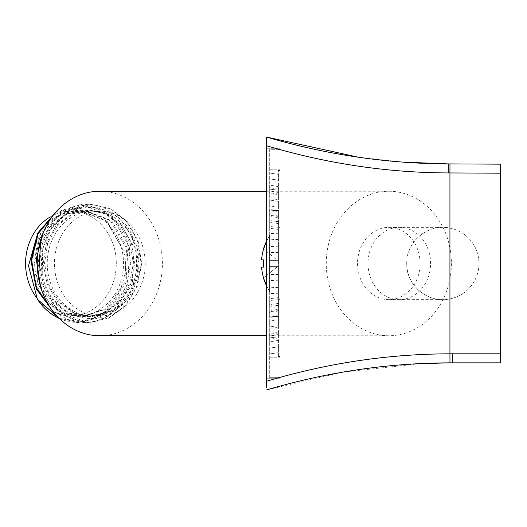 <?xml version="1.0" encoding="UTF-8"?>
<svg xmlns="http://www.w3.org/2000/svg" width="527" height="527" viewBox="0 0 527 527"><rect width="100%" height="100%" fill="white"/><g stroke="black" fill="none" stroke-linecap="round" stroke-linejoin="round"><path stroke-width="0.4" stroke-dasharray="2.63 1.98" d="M452.304 353.808L452.304 362.839L500.65 362.839L500.65 353.808L452.304 353.808A659.257 659.257 0 0 0 449.867 353.815C388.116 353.999 327.017 363.149 266.57 381.271C327.01 363.143 388.109 353.992 449.867 353.815A659.257 659.257 0 0 1 452.304 353.808L500.65 353.808L500.65 173.192L448.246 172.935C387.042 172.678 326.483 163.614 266.57 145.729L266.57 355.58M266.57 241.162L269.732 235.688L269.31 235.325L269.732 235.688A50.289 50.289 180 0 0 266.57 241.162L266.57 285.838A50.289 50.289 0 0 0 269.732 291.312L269.732 235.688L269.732 291.312L269.31 291.675L269.31 235.325L269.31 291.675L269.732 291.312L266.57 285.838M280.153 167.052L280.153 378.735L280.153 148.265L280.153 167.052L266.57 167.052L266.57 378.735L266.57 148.265L266.57 167.052L280.153 167.052M70.928 211.123A52.377 45.362 90 0 0 49.347 217.434A52.377 45.362 90 0 1 70.928 211.123A52.377 45.362 90 0 1 116.289 263.5A52.377 45.362 90 0 1 70.928 315.877A52.377 45.362 90 0 0 116.289 263.5A52.377 45.362 90 0 0 70.928 211.123L78.154 211.123A52.377 45.362 -90 0 0 32.793 263.5A52.377 45.362 -90 0 0 78.154 315.877A52.377 45.362 90 0 0 123.516 263.5A52.377 45.362 90 0 0 78.154 211.123M36.323 297.366A52.377 45.362 90 0 0 70.928 315.877A52.377 45.362 90 0 1 36.323 297.366M266.57 137.066L266.57 137.494M266.57 137.969L266.57 139.846M266.57 141.322L266.57 145.729C326.483 163.607 387.042 172.672 448.246 172.935L500.65 173.192L500.65 164.16M266.57 385.072L266.57 387.602M266.57 148.265L280.153 148.265L266.57 148.265M280.153 377.292L280.153 149.708L280.153 377.292L269.31 377.292L280.153 377.292M266.57 378.735L280.153 378.735L266.57 378.735M269.31 377.292L269.31 149.708L280.153 149.708L269.31 149.708L269.31 377.292M269.31 263.5L269.31 260.608L269.31 263.5M269.31 289.257L269.31 293.743L269.31 289.257M269.31 306.833L269.31 312.432L269.31 306.833M269.31 299.501L269.31 304.639L269.31 299.501M269.31 227.499L269.31 222.361L269.31 227.499M269.31 216.347L269.31 210.51L269.31 216.347M269.31 220.167L269.31 214.568L269.31 220.167M269.31 237.743L269.31 233.257L269.31 237.743M269.31 214.397L269.31 210.023L269.31 214.397M269.31 194.055L269.31 189.068L269.31 194.055M269.31 178.449L269.31 172.981L269.31 178.449M269.31 312.603L269.31 316.977L269.31 312.603M269.31 332.945L269.31 337.932L269.31 332.945M269.31 348.551L269.31 354.019L269.31 348.551M269.31 237.157L269.31 233.197L269.31 237.157M269.31 214.37L269.31 209.482L269.31 214.37M269.31 198.218L269.31 192.665L269.31 198.218M269.31 190.886L269.31 185.03L269.31 190.899L278.388 192.493M269.31 193.356L269.31 187.605L269.31 193.356M269.31 205.306L269.31 200.043L269.31 205.306M269.31 225.108L269.31 220.661L269.31 225.108M269.31 301.892L269.31 306.339L269.31 301.892M269.31 321.694L269.31 326.957L269.31 321.694M269.31 333.644L269.31 339.395L269.31 333.644M269.31 336.114L269.31 341.97L269.31 336.114M269.31 328.782L269.31 334.335L269.31 328.782M269.31 312.63L269.31 317.517L269.31 312.63M269.31 289.843L269.31 293.802L269.31 289.843M263.566 259.877A46.607 36.343 -90.1 0 0 263.566 259.897L276.952 259.89L261.596 259.883L276.952 259.89L263.566 249.133L276.952 259.89L261.596 259.883M263.454 263.5A46.607 36.343 -90.1 0 0 263.566 267.103L276.952 267.11L263.566 267.11M261.596 267.117A50.157 50.157 180 0 0 263.566 277.861L276.952 267.117L263.566 277.861M278.414 263.5L278.414 260.608L278.414 263.5M278.414 356.483L278.414 170.517L278.414 356.483L280.153 356.483L280.153 329.026L280.153 356.483L278.414 356.483M278.414 299.626L278.414 227.374L278.414 299.626L280.153 299.626L280.153 227.374L278.414 227.374M278.414 291.563L278.414 287.07L278.414 291.563M278.414 310.713L278.414 305.113L278.414 310.713M278.414 314.876L278.414 309.033M278.414 309.066L278.414 314.902M278.414 302.729L278.414 297.59L278.414 302.729M278.414 278.124L278.414 274.402L278.414 278.124M278.414 248.876L278.414 252.598L278.414 248.876M278.414 224.271L278.414 229.41L278.414 224.271M278.414 212.098L278.414 217.934M278.414 217.967L278.414 212.124M278.414 216.287L278.414 221.887L278.414 216.287M278.414 235.437L278.414 239.93L278.414 235.437M278.414 212.262L278.414 216.63L278.414 212.262M278.414 191.037L278.414 196.024L278.414 191.037M278.414 174.753L278.414 180.221L278.414 174.753M278.414 314.738L278.414 310.37L278.414 314.738M278.414 335.962L278.414 330.976L278.414 335.962M278.414 352.247L278.414 346.779L278.414 352.247M278.414 235.615L278.414 239.574L278.414 235.615M278.414 211.498L278.414 216.386L278.414 211.498M278.414 194.404L278.414 199.957L278.414 194.404M278.414 189.259L278.414 195.01L278.414 189.259M278.414 201.9L278.414 207.164L278.414 201.9M278.414 222.868L278.414 227.315L278.414 222.868M278.414 249.317L278.414 252.749L278.414 249.317M278.414 277.683L278.414 274.251L278.414 277.683M278.414 304.132L278.414 299.685L278.414 304.132M278.414 325.1L278.414 319.836L278.414 325.1M278.414 337.741L278.414 331.99L278.414 337.741M278.414 332.596L278.414 327.043L278.414 332.596M278.414 315.502L278.414 310.614L278.414 315.502M278.414 291.385L278.414 287.426L278.414 291.385M280.153 197.974L280.153 329.026L280.153 170.517L280.153 197.974L278.414 197.974L280.153 197.974M280.153 227.374L280.153 299.626M280.153 170.517L278.414 170.517L280.153 170.517M358.4 157.211L403.913 162.171M449.867 172.942L449.867 298.934C428.141 303.888 405.974 285.199 406.725 263.5C405.935 241.57 428.596 223.046 449.867 228.066L449.906 163.91M449.867 298.934A36.126 36.126 0 0 0 449.867 228.066M406.725 263.5A36.126 36.126 0 0 0 442.851 299.626A36.126 36.126 0 0 0 478.977 263.5A36.126 36.126 0 0 0 442.851 227.374A36.126 36.126 0 0 0 406.725 263.5M500.65 353.808L500.65 173.192M449.966 362.846A650.226 650.226 0 0 0 449.9 362.846L449.867 353.815M420.065 363.643L342.952 372.102L266.57 389.934M420.105 263.5A36.126 31.284 90 0 0 388.821 227.374A36.126 31.284 90 0 0 357.537 263.5A36.126 31.284 90 0 0 388.821 299.626A36.126 31.284 90 0 0 420.105 263.5M266.57 191.255L388.821 191.255A72.245 62.568 90 0 0 326.253 263.5A72.245 62.568 90 0 0 388.821 335.745L266.57 335.745M388.821 191.255A72.245 62.568 -90 0 1 451.389 263.5A72.245 62.568 -90 0 1 388.821 335.745M99.827 335.745A72.245 62.568 90 0 0 162.395 263.5A72.245 62.568 90 0 0 99.827 191.255M99.827 315.877A52.377 45.362 -90 0 1 54.465 263.5A52.377 45.362 -90 0 1 99.827 211.123A52.377 45.362 90 0 1 145.189 263.5A52.377 45.362 90 0 1 99.827 315.877L92.607 315.877A52.377 45.362 90 0 0 137.969 263.5A52.377 45.362 90 0 0 92.607 211.123L99.827 211.123M92.607 315.877A52.377 45.362 -90 0 1 47.246 263.5A52.377 45.362 -90 0 1 92.607 211.123M117.633 308.539C138.785 293.73 145.544 258.302 131.605 234.594C126.52 221.623 114.945 212.631 96.882 207.612C76.87 205.965 61.435 213.349 50.585 229.765A59.096 51.178 -90 0 0 42.232 273.961C45.197 291.53 55.269 305.146 72.456 314.817C89.939 321.411 104.998 319.316 117.633 308.539L92.238 317.01L74.149 312.972L58.761 301.385L48.365 284.013L44.505 263.513L47.713 243.006L57.456 225.635L72.192 214.034L89.636 209.99L107.034 214.094L121.73 225.721L131.427 243.099L134.609 263.579L130.736 284.046L120.347 301.385L104.978 312.966L86.922 317.01L68.892 312.926L53.563 301.339L43.207 284.007L39.341 263.566L42.516 243.112L52.193 225.754L66.857 214.127L84.228 209.99L111.638 220.661L127.85 248.612L126.105 282.571L106.895 308.835L111.078 313.565L132.27 284.461L134.161 247.288L116.236 216.268L86.006 204.404L61.692 211.755L43.477 232.097M55.645 212.348L80.848 204.404L100.11 208.903L116.395 221.709L127.165 240.885L130.736 263.5L126.52 286.121L115.097 305.291L98.167 318.104L78.259 322.596L71.217 322.056C90.703 323.104 105.927 314.863 116.889 297.333C125.782 278.691 127.811 262.881 122.982 249.917L106.494 221.156L78.22 209.99L66.382 211.742L51.626 219.864L40.316 233.593L33.372 270.318L49.294 303.651L63.82 313.545L80.46 317.01L105.604 308.835L124.813 282.571L126.559 248.612L110.347 220.661L82.937 209.99L65.559 214.127L50.895 225.76L41.225 243.118L38.056 263.572L41.916 284.02L52.278 301.345L67.614 312.933L85.637 317.01L103.7 312.959L119.062 301.378L129.444 284.033L133.318 263.559L130.136 243.079L120.433 225.708L105.736 214.087L88.325 209.99L70.888 214.041L56.152 225.648L46.416 243.026L43.214 263.533L47.081 284.033L57.483 301.398L72.878 312.979L90.967 317.01L115.005 309.474L132.422 289.099L138.476 261.576L131.605 234.594M40.744 239.739L59.301 213.896L86.652 204.404C113.786 203.626 137.758 232.157 136.539 263.678C136.822 295.021 111.586 323.624 84.07 322.596L67.074 319.355L51.949 310.014M54.663 213.507L81.494 204.404L111.724 216.268L129.649 247.288L127.758 284.461L106.559 313.565L105.604 308.835L106.895 308.835L81.744 317.01L80.453 317.01M40.632 286.899L59.986 312.873L88.589 322.596L109.142 318.097L126.072 305.285L137.488 286.115L141.704 263.493L138.127 240.879L127.356 221.709L111.072 208.896L91.803 204.404L68.497 211.129L50.585 229.765M89.234 322.596L72.265 319.369L57.173 310.067L38.55 278.078M53.082 311.516L84.07 322.596M80.848 204.404L81.494 204.404M86.006 204.404L86.652 204.404M83.424 322.596C93.378 322.537 102.594 319.527 111.078 313.565M122.982 249.917L107.027 221.156L79.3 209.99L61.883 214.034L47.153 225.609L37.41 242.954L34.183 263.421L38.003 283.908L48.352 301.286L63.695 312.906L81.744 317.01M71.217 322.056A59.096 51.178 -90 0 1 59.11 318.354M66.382 211.742L50.322 219.397L37.687 233.329M78.154 315.877L70.928 315.877M58.721 317.965L78.918 322.596L106.559 313.565M42.232 273.961L42.773 248.349L52.621 225.589L69.854 209.963L91.158 204.404L110.426 208.896L126.711 221.709L137.481 240.879L141.058 263.493L136.842 286.115L125.426 305.291L108.496 318.097L88.589 322.596M266.57 359.948L280.153 359.948L266.57 359.948M269.31 357.78L280.153 357.78L269.31 357.78M269.31 169.22L280.153 169.22L269.31 169.22M280.153 329.026L278.414 329.026L280.153 329.026M448.246 172.935L448.273 163.904M430.579 263.5A36.126 31.284 90 0 0 399.295 227.374A36.126 31.284 90 0 0 368.011 263.5A36.126 31.284 90 0 0 399.295 299.626A36.126 31.284 90 0 0 430.579 263.5M278.414 260.608L269.31 260.608L278.414 260.608M269.31 266.392L278.414 266.392L269.31 266.392M278.328 287.077L269.31 287.94M278.506 292.867L269.31 293.743M278.328 305.133L269.31 306.576M278.506 310.956L269.31 312.432M278.454 314.896L269.31 316.49M278.375 309.046L269.271 310.634M278.519 303.407L269.31 304.639M278.309 297.603L269.205 298.822M278.467 280.186L269.31 280.641M278.368 274.402L269.264 274.857M278.368 252.598L269.31 252.143M278.467 246.814L269.31 246.359M278.309 229.397L269.31 228.198M278.519 223.593L269.31 222.361M278.375 217.954L269.31 216.373M278.454 212.104L269.31 210.51M278.506 216.044L269.31 214.568M278.328 221.867L269.225 220.411M278.506 234.133L269.31 233.257M278.328 239.923L269.225 239.054M269.567 210.049L278.5 210.833L269.567 210.049M269.672 189.114L278.519 190.214L269.672 189.114M269.211 178.811L278.315 180.201L269.31 178.831M269.752 173.047L278.513 174.384L269.752 173.047M269.567 316.951L278.5 316.167L269.567 316.951M269.672 337.886L278.519 336.786L269.672 337.886M269.211 348.189L278.315 346.799L269.31 348.169M269.752 353.953L278.513 352.616L269.752 353.953M278.48 233.784L269.31 233.197M278.355 239.568L269.251 238.988M278.519 210.576L269.31 209.482M278.315 216.373L269.211 215.293M278.513 194.12L269.31 192.665M278.322 199.944L269.218 198.501M278.44 186.63L269.31 185.03M278.348 194.997L269.31 193.468M278.487 189.16L269.31 187.605M278.309 207.144L269.31 205.879M278.519 201.34L269.31 200.043M278.328 227.302L269.31 226.465M278.506 221.518L269.31 220.661M278.381 252.749L269.31 252.453M278.447 246.965L269.31 246.669M278.447 280.035L269.31 280.331M278.381 274.251L269.277 274.547M278.506 305.482L269.31 306.339M278.328 299.698L269.225 300.542M278.519 325.66L269.31 326.957M278.309 319.856L269.211 321.134M278.487 337.84L269.31 339.395M278.348 332.003L269.244 333.545M278.388 334.507L269.31 336.101M278.44 340.37L269.31 341.97M278.322 327.056L269.31 328.479M278.513 332.88L269.31 334.335M278.315 310.627L269.31 311.694M278.519 316.424L269.31 317.517M278.355 287.432L269.31 288.005M278.48 293.216L269.31 293.802M388.821 227.374L442.851 227.374M82.923 209.996L84.215 209.996M85.637 316.911L86.929 316.911M88.332 209.99L89.623 209.99M90.98 316.918L92.271 316.918M78.266 322.596L78.912 322.596M91.81 204.404L91.171 204.404M78.227 209.99L79.3 209.99M388.821 299.626L442.851 299.626"/><path stroke-width="0.79" d="M448.174 172.935L448.246 172.935C387.042 172.678 326.483 163.614 266.57 145.729L266.57 241.162A50.289 50.289 180 0 0 263.454 249.054L263.566 249.133A50.157 50.157 180 0 0 261.596 259.89L263.566 259.897A46.607 36.343 -90.1 0 0 263.454 263.5M266.57 285.838L263.454 277.946A50.289 50.289 0 0 0 266.57 285.838L266.57 355.58M49.347 217.434A52.377 45.362 90 0 0 36.323 297.366A52.377 45.362 90 0 1 49.347 217.434M266.57 137.494L266.57 137.969M266.57 139.846L266.57 141.322M266.57 387.602L266.57 137.066L358.4 157.211M266.57 389.934C327.043 372.042 388.175 363.011 449.966 362.846A650.226 650.226 0 0 1 452.304 362.839A650.226 650.226 0 0 0 449.966 362.846L449.933 353.815C388.155 353.986 327.036 363.136 266.57 381.271L266.57 385.072M263.566 267.103L261.596 267.11A50.157 50.157 180 0 0 263.566 277.867M261.596 267.11L263.566 267.11L261.596 267.117A50.157 50.157 180 0 0 261.596 267.117L263.566 267.123A46.607 36.343 -89.9 0 1 263.566 259.897M261.596 259.883L261.596 259.883A50.157 50.157 180 0 1 263.566 249.139L266.57 241.162M403.913 162.171L448.273 163.904C387.055 163.653 326.49 154.707 266.57 137.066M449.9 362.846L420.065 363.643M500.65 164.16L500.65 353.808L452.304 353.808A659.257 659.257 0 0 0 449.933 353.815L449.933 172.942L448.246 172.935L448.273 163.904L500.65 164.16L448.273 163.904M500.65 353.808L500.65 362.839L452.304 362.839L452.304 353.808M266.57 335.745L99.827 335.745A72.245 62.568 -90 0 1 37.259 263.5A72.245 62.568 -90 0 1 99.827 191.255L266.57 191.255M51.949 310.014L36.482 287.821L31.627 260.43L38.135 233.731L54.663 213.507M38.55 278.078L40.744 239.739M55.645 212.348L37.957 232.796L30.974 260.628L36.343 289.02L53.082 311.516M43.477 232.097L36.205 259.007L40.632 286.899M59.11 318.354A59.096 51.178 -90 0 1 37.391 299.237L58.721 317.965M37.687 233.329L28.517 265.792L37.391 299.237M500.65 173.192L449.933 172.942L449.979 163.91"/></g></svg>
